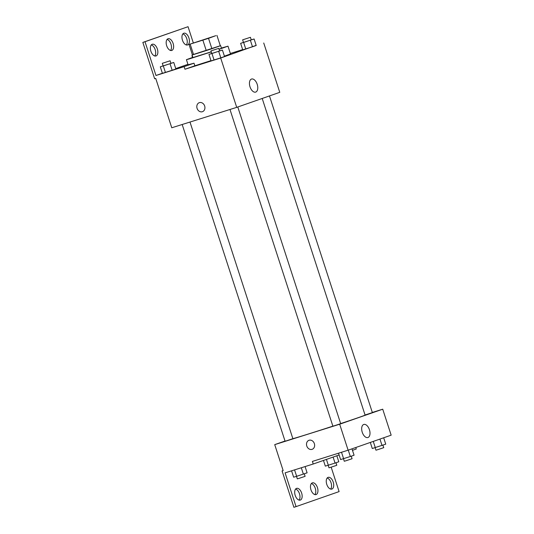 <?xml version="1.0" encoding="UTF-8"?>
<svg xmlns="http://www.w3.org/2000/svg" width="534" height="534" viewBox="0 0 534 534"><rect width="100%" height="100%" fill="white"/><g stroke="black" fill="none" stroke-linecap="round" stroke-linejoin="round"><path stroke-width="0.8" d="M197.246 41.932L213.373 36.552L197.246 41.932M208.52 38.341L215.796 35.678L189.029 44.462L208.52 38.341L211.891 48.727L220.315 45.79L216.938 35.398L220.315 45.784M192.407 54.848L189.036 44.469L192.407 54.848M190.177 44.182L193.548 54.568L206.257 50.576L202.88 40.19M193.548 54.568L192.407 54.855M211.891 48.727L206.257 50.576M192.394 54.808L220.302 45.744M220.649 45.677L221.49 48.274L219.013 49.208M211.244 51.825L192.921 57.559L192.073 54.962M211.277 51.918L188.923 59.014L186.426 59.668L192.847 57.338M221.416 48.053L227.985 46.164L219.053 49.342M210.977 60.636L194.857 65.775M227.985 46.164L230.514 53.954L224.413 56.177M184.964 69.24L184.123 66.643L155.975 75.488L145.001 41.725L142.838 42.406L154.653 78.765L155.734 78.425L171.768 127.773L236.722 107.361L220.689 58.019L184.964 69.24L194.863 65.789L194.016 63.192L188.088 64.788M220.689 58.019L256.18 45.363M242.67 49.609L230.361 53.48M211.771 53.433L208.954 54.415L211.063 60.909L220.802 57.846L224.534 56.544L222.424 50.056L219.561 50.89M243.451 42.373L240.634 43.354L242.743 49.849L252.489 46.785L256.213 45.49L254.104 38.995L251.24 39.83M199.295 102.668A4.779 3.972 -109.2 0 0 197.079 108.369A4.779 3.972 70.8 0 1 199.295 102.668A4.779 3.972 70.8 0 1 204.622 105.872A4.779 3.972 70.8 0 1 202.446 111.693A4.779 3.972 70.8 0 1 197.079 108.369A4.779 3.972 -109.2 0 0 202.446 111.693M236.722 107.361L279.769 92.335L263.736 42.994M257.201 84.312A6.849 3.811 -107.4 0 1 255.659 92.102A6.849 3.811 -107.4 0 1 249.972 86.708A6.849 3.811 -107.4 0 1 251.554 79.032A6.849 3.811 -107.4 0 1 257.201 84.312M193.335 42.96L188.048 26.7L142.838 42.406M184.123 66.643L194.016 63.192M145.001 41.725L188.048 26.7M151.296 44.923A6.148 3.418 -107.4 0 1 155.18 49.662A6.148 3.418 -107.4 0 1 154.773 55.983M182.868 33.902A6.148 3.418 -107.4 0 1 186.753 38.648A6.148 3.418 -107.4 0 1 186.339 44.963M167.082 39.409A6.148 3.418 -107.4 0 1 170.967 44.155A6.148 3.418 -107.4 0 1 170.56 50.47M163.117 65.856L160.3 66.837L162.409 73.332L172.155 70.274L175.88 68.973L173.77 62.478L170.907 63.312M155.975 75.488L162.383 73.251M175.759 68.586L187.941 64.334M157.35 48.981A6.148 3.418 -107.4 0 1 155.961 55.97A6.148 3.418 -107.4 0 1 150.855 51.137A6.148 3.418 -107.4 0 1 152.277 44.249A6.148 3.418 -107.4 0 1 157.35 48.981M188.916 37.967A6.148 3.418 -107.4 0 1 187.527 44.956A6.148 3.418 -107.4 0 1 182.428 40.117A6.148 3.418 -107.4 0 1 183.843 33.228A6.148 3.418 -107.4 0 1 188.916 37.967M173.129 43.474A6.148 3.418 -107.4 0 1 171.748 50.463A6.148 3.418 -107.4 0 1 166.641 45.624A6.148 3.418 -107.4 0 1 168.063 38.742A6.148 3.418 -107.4 0 1 173.129 43.474M332.869 426.139A38.234 0.554 162 0 1 308.632 433.922A38.234 0.554 162 0 1 292.866 438.654M262.207 98.47L365.089 415.092A38.234 0.554 162 0 1 340.652 423.582M229.98 109.483L332.889 426.192L334.631 425.678L340.679 423.662L237.79 106.994M189.991 122.046L292.872 438.681L286.825 440.704L285.083 441.217L182.174 124.502M269.47 95.933L372.365 412.602L365.056 415.005M285.022 441.031L274.723 444.628L339.677 424.216L382.724 409.191L372.318 412.462M339.677 424.216L348.115 450.189L312.39 461.416L313.231 464.013L285.089 472.857L296.056 506.619L293.894 507.3L282.079 470.941L283.16 470.601L274.723 444.628M308.999 440.296A4.779 3.972 -109.2 0 0 306.783 446.003A4.779 3.972 70.8 0 1 308.999 440.296A4.779 3.972 70.8 0 1 314.326 443.5A4.779 3.972 70.8 0 1 312.15 449.321A4.779 3.972 70.8 0 1 306.783 446.003A4.779 3.972 -109.2 0 0 312.15 449.321M348.115 450.189L391.162 435.163L382.724 409.191M369.441 429.736A6.849 3.811 -107.4 0 1 367.893 437.526A6.849 3.811 -107.4 0 1 362.206 432.133A6.849 3.811 -107.4 0 1 363.787 424.457A6.849 3.811 -107.4 0 1 369.441 429.736M355.798 447.505L356.278 448.987L352.473 450.316M331.167 467.17L339.103 491.594L296.056 506.619M311.382 483.53A6.148 3.418 -107.4 0 1 315.267 488.27A6.148 3.418 -107.4 0 1 314.86 494.591M327.168 478.017A6.148 3.418 -107.4 0 1 331.087 482.863A6.148 3.418 -107.4 0 1 330.646 489.077M295.602 489.037A6.148 3.418 -107.4 0 1 299.514 493.883A6.148 3.418 -107.4 0 1 299.073 500.098M283.147 470.567L282.079 470.941M339.103 454.981L313.231 464.013M317.436 487.589A6.148 3.418 -107.4 0 1 316.048 494.577A6.148 3.418 -107.4 0 1 310.942 489.745A6.148 3.418 -107.4 0 1 312.363 482.856A6.148 3.418 -107.4 0 1 317.436 487.589M326.761 484.338A6.148 3.418 -107.4 0 1 328.15 477.349A6.148 3.418 -107.4 0 1 333.249 482.182A6.148 3.418 -107.4 0 1 331.834 489.071A6.148 3.418 -107.4 0 1 326.761 484.338M295.195 495.352A6.148 3.418 -107.4 0 1 296.577 488.363A6.148 3.418 -107.4 0 1 301.683 493.202A6.148 3.418 -107.4 0 1 300.262 500.091A6.148 3.418 -107.4 0 1 295.195 495.352M338.529 453.199L340.599 459.574L350.337 456.51L354.069 455.215L351.993 448.834M343.602 458.693L341.513 452.265M350.337 456.51L348.268 450.135M351.252 456.196L352.073 458.726L346.025 460.742L344.283 461.256L343.462 458.739M370.309 442.446L372.278 448.513L385.748 444.154L383.679 437.773M375.289 447.639L373.266 441.411M382.024 445.456L379.948 439.075M382.931 445.136L383.752 447.666L377.705 449.681L375.963 450.195L375.142 447.679M291.564 470.821L293.633 477.196L296.644 476.315L307.103 472.83L305.074 466.576M296.644 476.315L294.554 469.88M303.379 474.132L301.309 467.757M304.287 473.812L305.108 476.341L299.06 478.357L297.318 478.878L296.497 476.355M323.464 460.441L325.319 466.135L335.058 463.071L338.79 461.77L336.841 455.776M328.323 465.254L326.428 459.407M335.058 463.071L333.109 457.077M335.973 462.758L336.794 465.288L330.746 467.303L328.997 467.817L328.183 465.294M208.954 54.415L222.424 50.056M218.74 48.374L219.581 50.97L213.533 52.986L211.791 53.5L210.95 50.904L218.74 48.374L210.95 50.904M211.063 60.909L214.067 60.028L211.958 53.534M214.067 60.028L220.802 57.846L218.693 51.351M220.802 57.846L224.534 56.544M240.634 43.354L254.104 38.995M250.426 37.313L251.267 39.91L245.219 41.926L243.477 42.44L242.63 39.843L250.426 37.313L242.63 39.843M242.743 49.849L245.753 48.968L243.644 42.48M245.753 48.968L252.489 46.785L250.379 40.297M252.489 46.785L256.213 45.49M160.3 66.837L173.77 62.478M170.092 60.796L170.933 63.392L164.886 65.408L163.144 65.922L162.296 63.326L170.092 60.796L162.296 63.326M162.409 73.332L165.42 72.45L163.311 65.962M165.42 72.45L172.155 70.274L170.046 63.78M172.155 70.274L175.88 68.973M192.527 57.452L191.986 55.783M188.135 64.934L186.426 59.668"/></g></svg>

